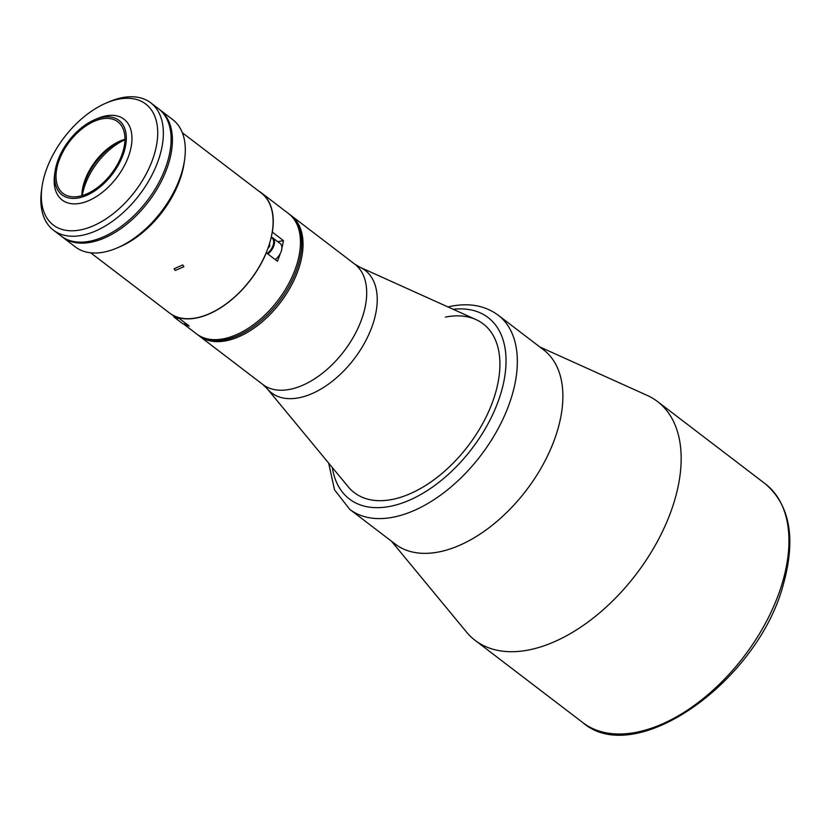 <?xml version="1.0" encoding="UTF-8"?>
<svg xmlns="http://www.w3.org/2000/svg" width="831" height="831" viewBox="0 0 831 831"><rect width="100%" height="100%" fill="white"/><g stroke="black" fill="none" stroke-linecap="round" stroke-linejoin="round"><path stroke-width="1.25" d="M258.638 190.995A75.725 44.282 127.4 0 1 261.318 192.792L288.523 213.557A75.725 44.282 127.4 0 1 289.468 282.218A75.725 44.282 127.4 0 1 223.539 338.799A75.725 44.282 127.4 0 1 196.604 333.937L199.191 335.911A75.725 44.282 -52.6 0 0 254.328 327.933A75.725 44.282 -52.6 0 0 299.814 265.058A75.725 44.282 -52.6 0 0 291.099 215.53A75.725 44.282 127.4 0 1 292.055 284.181A75.725 44.282 127.4 0 1 226.125 340.772A75.725 44.282 127.4 0 1 199.191 335.911L262.856 384.524A75.725 44.282 -52.6 0 0 317.993 376.547A75.725 44.282 -52.6 0 0 363.479 313.671A75.725 44.282 -52.6 0 0 354.764 264.144L289.811 214.543A75.725 44.282 127.4 0 1 290.767 283.194A75.725 44.282 127.4 0 1 224.827 339.786A75.725 44.282 127.4 0 1 197.892 334.924A75.725 44.282 127.4 0 0 224.827 339.786A75.725 44.282 127.4 0 0 290.767 283.194A75.725 44.282 127.4 0 0 289.811 214.543L288.523 213.557A75.725 44.282 127.4 0 1 289.468 282.218A75.725 44.282 127.4 0 1 223.539 338.799A75.725 44.282 127.4 0 1 196.604 333.937L183.443 323.893M280.286 253.528A75.725 44.282 127.4 0 1 277.419 261.256L266.315 252.78A75.725 44.282 127.4 0 1 196.334 318.024A75.725 44.282 127.4 0 1 178.114 317.556L189.208 326.032A75.725 44.282 127.4 0 1 184.274 324.038M173.305 315.666L172.069 314.731M261.318 192.792A75.725 44.282 127.4 0 1 272.36 232.129L272.215 232.161M272.36 232.129L283.454 240.606L277.772 241.707M173.689 315.603A10.419 6.087 -52.6 0 0 178.114 317.556L178.229 317.39M283.454 240.606A75.725 44.282 127.4 0 1 281.875 248.074M182.342 132.742L261.194 192.948A75.528 44.168 127.4 0 1 262.149 261.422A75.528 44.168 127.4 0 1 196.386 317.858A75.528 44.168 127.4 0 1 169.524 313.007L90.672 252.801M182.747 264.944L183.89 266.689L175.227 270.47L174.095 268.777L182.747 264.944M124.93 139.722A52.093 30.456 -52.6 0 0 82.29 195.576M275.217 259.573A11.021 6.44 -52.6 0 0 278.125 256.769A11.021 6.44 -52.6 0 0 280.151 243.525L272.786 237.905A11.021 6.44 127.4 0 1 270.771 251.149A11.021 6.44 127.4 0 1 267.862 253.954M269.587 243.358L269.774 246.173L267.862 248.479M178.997 318.242A11.021 6.44 127.4 0 1 174.739 317.608L182.103 323.228A11.021 6.44 -52.6 0 0 186.362 323.861M438.758 551.971A122.209 71.466 127.4 0 1 395.296 544.128L349.747 509.351A122.209 71.466 127.4 0 0 393.219 517.194A122.209 71.466 127.4 0 0 499.618 425.877A122.209 71.466 127.4 0 0 498.081 315.094L543.619 349.872A122.209 71.466 127.4 0 1 545.157 460.654A122.209 71.466 127.4 0 1 438.758 551.971M445.416 317.078A106.181 62.086 127.4 0 1 495.401 393.333A106.181 62.086 127.4 0 1 392.076 499.483M359.833 267.177A77.086 45.082 -52.6 0 1 373.95 320.724A77.086 45.082 -52.6 0 1 323.695 387.371A77.086 45.082 -52.6 0 1 267.115 388.607L348.251 486.831A106.181 62.086 -52.6 0 0 354.307 492.669A106.181 62.086 -52.6 0 0 431.621 481.481A106.181 62.086 -52.6 0 0 495.401 393.333A106.181 62.086 -52.6 0 0 483.185 323.882A106.181 62.086 -52.6 0 0 475.955 319.582L359.833 267.177L354.764 264.144M395.151 544.025A122.209 71.466 -52.6 0 0 484.161 531.331A122.209 71.466 -52.6 0 0 557.684 429.793A122.209 71.466 -52.6 0 0 543.474 349.758M391.453 541.199L466.555 632.111A150.255 87.868 -52.6 0 0 475.124 640.369A150.255 87.868 -52.6 0 0 584.536 624.538A150.255 87.868 -52.6 0 0 674.782 499.795A150.255 87.868 -52.6 0 0 657.498 401.529A150.255 87.868 -52.6 0 0 647.266 395.442L539.776 346.932M106.036 103.117L108.965 101.86A80.14 46.858 127.4 0 1 122.23 97.674A80.14 46.858 127.4 0 1 150.733 102.815A80.14 46.858 127.4 0 1 151.741 175.455A80.14 46.858 127.4 0 1 81.978 235.339A80.14 46.858 127.4 0 1 53.475 230.197A80.14 46.858 127.4 0 1 41.55 190.143L41.997 186.985A76.13 44.521 -52.6 0 0 80.399 229.927A76.13 44.521 -52.6 0 0 154.483 153.808A76.13 44.521 -52.6 0 0 118.646 99.138A76.13 44.521 -52.6 0 0 106.036 103.117A76.13 44.521 -52.6 0 0 41.997 186.985M53.475 230.197L61.224 236.108A80.14 46.858 -52.6 0 0 89.727 241.25A80.14 46.858 -52.6 0 0 159.49 181.376A80.14 46.858 -52.6 0 0 158.492 108.726L150.733 102.815M102.255 117.358A46.879 27.413 -52.6 0 0 94.495 119.809A46.879 27.413 -52.6 0 0 55.054 171.456A46.879 27.413 -52.6 0 0 78.706 197.892A46.879 27.413 -52.6 0 0 124.328 151.024A46.879 27.413 -52.6 0 0 102.255 117.358M55.054 171.456L54.607 174.614A50.888 29.76 -52.6 0 0 62.18 200.042A50.888 29.76 -52.6 0 0 80.285 203.304A50.888 29.76 -52.6 0 0 124.588 165.286A50.888 29.76 -52.6 0 0 123.944 119.155A50.888 29.76 -52.6 0 0 105.849 115.893A50.888 29.76 -52.6 0 0 97.414 118.553L94.495 119.809M79.153 196.345A45.082 26.363 -52.6 0 0 118.407 162.668A45.082 26.363 -52.6 0 0 117.836 121.804A45.082 26.363 -52.6 0 0 101.797 118.906A45.082 26.363 -52.6 0 0 62.554 152.592A45.082 26.363 -52.6 0 0 63.125 193.457A45.082 26.363 -52.6 0 0 79.153 196.345M61.878 236.596A80.14 46.858 -52.6 0 0 62.512 237.095L75.434 246.963A80.14 46.858 -52.6 0 0 103.937 252.105A80.14 46.858 -52.6 0 0 117.202 247.918A80.14 46.858 -52.6 0 0 184.617 159.625A80.14 46.858 -52.6 0 0 172.692 119.581L159.781 109.713A80.14 46.858 -52.6 0 0 159.126 109.235M62.512 237.095A80.14 46.858 -52.6 0 0 91.015 242.237A80.14 46.858 -52.6 0 0 160.788 182.363A80.14 46.858 -52.6 0 0 159.781 109.713M117.202 247.918L120.131 246.651A76.13 44.521 -52.6 0 0 184.17 162.783L184.617 159.625M121.596 140.408A49.081 28.701 -52.6 0 0 82.061 192.179M124.93 139.286A45.082 26.363 -52.6 0 0 120.173 140.99A45.082 26.363 -52.6 0 0 82.248 190.652A45.082 26.363 -52.6 0 0 81.853 195.701M271.228 237.188A11.021 6.44 127.4 0 1 272.786 237.905L271.238 237.157M267.156 253.424A10.419 6.087 -52.6 0 0 270.127 250.609A10.419 6.087 -52.6 0 0 271.135 237.583M173.191 315.344L174.739 317.608A11.021 6.44 127.4 0 1 173.274 315.396M453.165 309.298A114.19 66.781 127.4 0 1 500.127 395.67A114.19 66.781 127.4 0 1 390.061 506.37A114.19 66.781 127.4 0 1 332.327 467.562M765.268 483.819C789.949 504.988 796.025 538.301 783.519 583.778C758.485 680.932 635.715 768.706 582.895 722.669A150.255 87.868 -52.6 0 0 692.306 706.828A150.255 87.868 -52.6 0 0 782.563 582.084A150.255 87.868 -52.6 0 0 765.268 483.819L657.498 401.529M498.081 315.094C485.117 305.631 469.442 302.692 451.056 306.265L447.94 306.94M328.671 463.127L334.509 489.791L349.747 509.351M267.115 388.607L262.856 384.524M582.895 722.669L475.124 640.369"/></g></svg>
